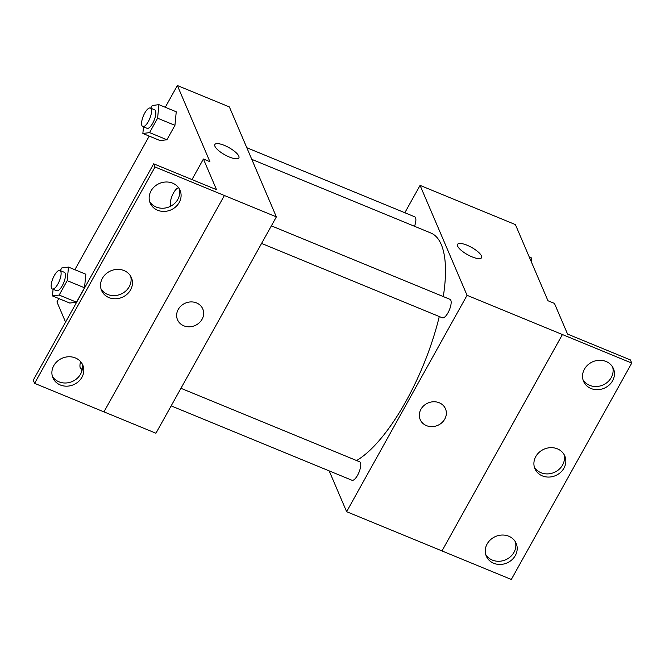 <?xml version="1.0" encoding="UTF-8"?>
<svg xmlns="http://www.w3.org/2000/svg" width="665" height="665" viewBox="0 0 665 665"><rect width="100%" height="100%" fill="white"/><g stroke="black" fill="none" stroke-linecap="round" stroke-linejoin="round"><path stroke-width="1" d="M404.835 212.733L420.064 185.377L515.408 224.595L547.952 300.738L554.452 303.415L567.553 334.071L630.395 359.923L631.75 363.09L562.399 334.537L441.976 550.936L562.407 334.57M631.75 363.09L511.319 579.464L441.976 550.936M420.064 185.377L467.054 295.31L346.623 511.684L441.967 550.903M346.623 511.684L329.183 470.887M171.163 405.883L351.976 480.263A9.992 3.466 -67.6 0 0 358.975 472.341A9.992 3.466 -67.6 0 0 359.574 461.776L180.955 388.302M261.578 243.44L442.391 317.82A9.992 3.466 -67.6 0 0 449.39 309.89A9.992 3.466 -67.6 0 0 449.989 299.333L271.37 225.851M414.528 226.3A9.992 3.466 -67.6 0 0 414.711 216.798L246.815 147.73M443.289 296.573A124.904 43.316 -67.6 0 0 441.244 244.504A124.904 43.316 -67.6 0 0 430.862 233.016L251.777 159.351M356.59 460.546A124.904 43.316 -67.6 0 0 439.282 316.54M420.92 409.291A13.741 12.194 -23.1 0 1 433.705 401.751A13.741 12.194 -23.1 0 1 445.475 408.792A13.741 12.194 -23.1 0 1 437.637 425.409A13.741 12.194 -23.1 0 1 420.205 419.598A13.741 12.194 -23.1 0 1 420.92 409.291M467.054 295.31L562.399 334.537M481.568 257.721A13.741 4.156 29.1 0 0 467.071 245.227A13.741 4.156 -150.9 0 1 481.568 257.721A13.741 4.156 -150.9 0 1 467.537 254.67A13.741 4.156 -150.9 0 1 457.553 244.354A13.741 4.156 -150.9 0 1 467.071 245.227A13.741 4.156 29.1 0 0 457.553 244.363M420.205 419.59A13.741 12.194 156.9 0 0 437.637 425.409A13.741 12.194 156.9 0 0 445.475 408.792M508.758 536.223A16.234 14.414 156.9 0 0 490.687 539.573A16.234 14.414 156.9 0 0 486.298 556.123A16.234 14.414 156.9 0 0 506.896 562.997A16.234 14.414 156.9 0 0 516.165 543.363A16.234 14.414 156.9 0 0 508.758 536.223M606.031 361.461A16.234 14.414 156.9 0 0 587.951 364.811A16.234 14.414 156.9 0 0 583.571 381.361A16.234 14.414 156.9 0 0 604.169 388.235A16.234 14.414 156.9 0 0 613.429 368.601A16.234 14.414 156.9 0 0 606.031 361.461M557.395 448.842A16.234 14.414 156.9 0 0 539.323 452.192A16.234 14.414 156.9 0 0 534.934 468.742A16.234 14.414 156.9 0 0 555.533 475.616A16.234 14.414 156.9 0 0 564.801 455.982A16.234 14.414 156.9 0 0 557.395 448.842M485.733 554.494A16.234 14.414 156.9 0 0 505.541 559.83A16.234 14.414 156.9 0 0 515.375 541.825M582.997 379.732A16.234 14.414 156.9 0 0 602.814 385.068A16.234 14.414 156.9 0 0 612.648 367.063M534.361 467.113A16.234 14.414 156.9 0 0 554.178 472.449A16.234 14.414 156.9 0 0 564.011 454.444M165.269 107.273L177.372 85.536L229.375 106.932L276.366 216.873L155.934 433.239L103.956 411.859M178.228 309.458A13.741 12.194 -23.1 0 1 191.013 301.91A13.741 12.194 -23.1 0 1 202.783 308.959A13.741 12.194 -23.1 0 1 194.945 325.576A13.741 12.194 -23.1 0 1 177.513 319.757A13.741 12.194 -23.1 0 1 178.228 309.458M177.372 85.536L209.916 161.686L203.415 159.01L216.516 189.666L153.681 163.814L155.036 166.99L276.366 216.873M153.681 163.814L33.25 380.189L34.605 383.356L103.948 411.884L224.379 195.51M65.577 322.109L56.941 301.91L58.811 298.543M176.242 111.787L174.945 125.336L176.242 111.787L158.91 104.654L157.605 118.204L149.583 132.618L142.859 133.482L143.499 126.84M166.923 139.75L174.945 125.336L166.923 139.75L160.198 140.614L166.923 139.75L149.583 132.618M69.783 303.057L76.508 302.193L84.53 287.779L85.827 274.229L84.53 287.779L76.508 302.193L69.783 303.057L52.444 295.925L53.084 289.283M74.854 269.716L149.226 136.101M238.876 157.888A13.741 4.156 29.1 0 0 224.379 145.394A13.741 4.156 -150.9 0 1 238.876 157.888A13.741 4.156 -150.9 0 1 224.845 154.837A13.741 4.156 -150.9 0 1 214.862 144.521A13.741 4.156 -150.9 0 1 224.388 145.394A13.741 4.156 29.1 0 0 214.862 144.521M177.513 319.757A13.741 12.194 156.9 0 0 194.945 325.576A13.741 12.194 156.9 0 0 202.783 308.959M155.036 166.99L34.605 383.356M124.014 270.564A16.234 14.414 156.9 0 0 105.943 273.913A16.234 14.414 156.9 0 0 101.562 290.464A16.234 14.414 156.9 0 0 122.152 297.338A16.234 14.414 156.9 0 0 131.421 277.704A16.234 14.414 156.9 0 0 124.014 270.564M157.597 210.231A16.234 14.414 156.9 0 0 175.668 206.882A16.234 14.414 156.9 0 0 180.057 190.323A16.234 14.414 156.9 0 0 159.459 183.449A16.234 14.414 156.9 0 0 150.19 203.091A16.234 14.414 156.9 0 0 157.597 210.231M60.324 384.985A16.234 14.414 156.9 0 0 78.403 381.635A16.234 14.414 156.9 0 0 82.784 365.085A16.234 14.414 156.9 0 0 62.186 358.211A16.234 14.414 156.9 0 0 52.926 377.845A16.234 14.414 156.9 0 0 60.324 384.985M203.415 159.01L191.977 179.567M100.989 288.834A16.234 14.414 156.9 0 0 120.797 294.171A16.234 14.414 156.9 0 0 130.639 276.166M149.625 201.453A16.234 14.414 156.9 0 0 156.242 207.056A16.234 14.414 156.9 0 0 173.582 204.321A16.234 14.414 156.9 0 0 179.267 188.785M52.352 376.215A16.234 14.414 156.9 0 0 58.969 381.818A16.234 14.414 156.9 0 0 76.309 379.083A16.234 14.414 156.9 0 0 82.003 363.547M60.282 270.63L61.77 267.962L68.495 267.097L67.19 280.647L59.168 295.06L52.444 295.925M52.336 288.976L56.666 290.755A9.992 3.466 -67.6 0 0 63.674 282.833A9.992 3.466 -67.6 0 0 64.272 272.276L59.941 270.489A9.992 3.466 -67.6 0 0 53.599 276.923A9.992 3.466 -67.6 0 0 51.504 288.053A9.992 3.466 -67.6 0 0 52.336 288.976A9.992 3.466 -67.6 0 0 59.343 281.046A9.992 3.466 -67.6 0 0 59.941 270.489M68.495 267.097L85.827 274.229M67.19 280.647L84.53 287.779M59.168 295.06L76.508 302.193M150.697 108.187L152.185 105.519L158.91 104.654M142.751 126.525L147.081 128.312A9.992 3.466 -67.6 0 0 154.089 120.39A9.992 3.466 -67.6 0 0 154.687 109.833L150.357 108.046A9.992 3.466 -67.6 0 0 144.014 114.48A9.992 3.466 -67.6 0 0 141.919 125.61A9.992 3.466 -67.6 0 0 142.751 126.525A9.992 3.466 -67.6 0 0 149.758 118.603A9.992 3.466 -67.6 0 0 150.357 108.046M157.605 118.204L174.945 125.336M142.859 133.482L160.198 140.614M81.604 371.86L81.862 369.15M80.581 361.602A9.992 3.466 -67.6 0 0 80.282 367.92A9.992 3.466 -67.6 0 0 81.113 368.834A9.992 3.466 -67.6 0 0 82.36 368.767M178.636 187.821A9.992 3.466 -67.6 0 0 172.484 194.986A9.992 3.466 -67.6 0 0 170.697 205.477A9.992 3.466 -67.6 0 0 171.021 206.017M529.257 257.006L531.609 257.978L531.26 261.678M81.113 368.834L82.277 369.316"/></g></svg>
